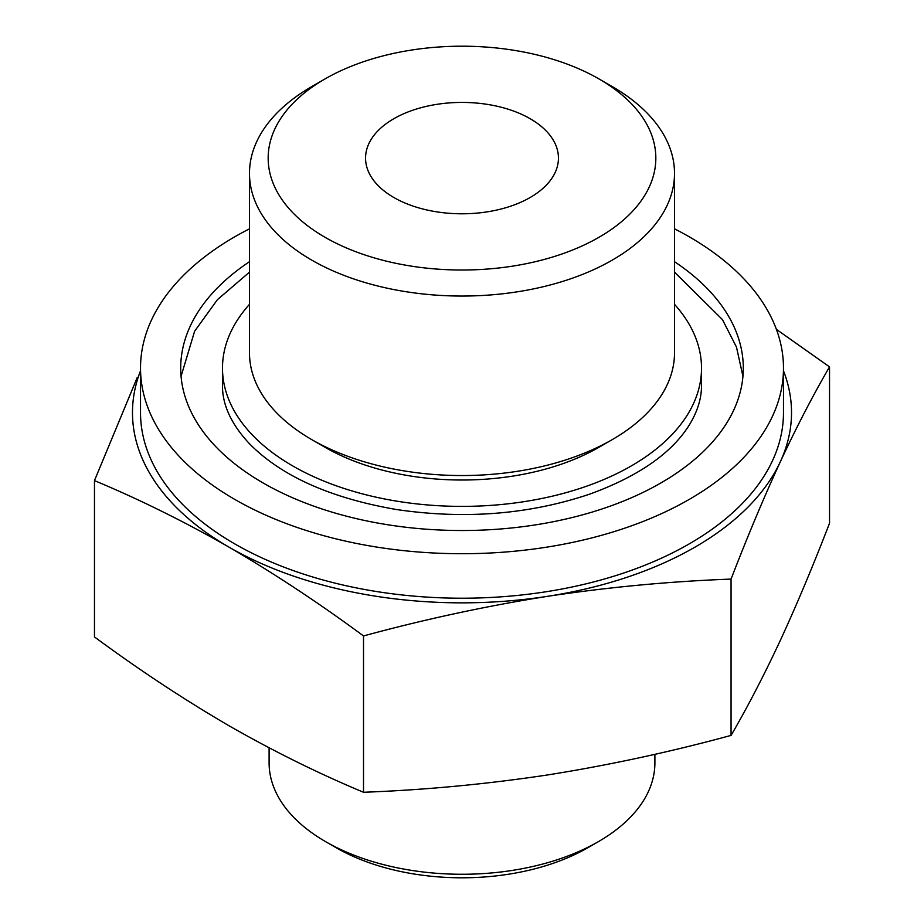 <?xml version="1.0" encoding="UTF-8"?>
<svg xmlns="http://www.w3.org/2000/svg" width="924" height="924" viewBox="0 0 924 924"><rect width="100%" height="100%" fill="white"/><g stroke="black" fill="none" stroke-linecap="round" stroke-linejoin="round"><path stroke-width="1.39" d="M94.467 480.607L94.467 636.925C138.923 669.761 183.772 699.364 228.99 725.756C273.839 751.385 318.688 773.55 363.513 792.272C424.774 789.974 486.036 784.222 547.285 774.993C608.546 765.268 669.796 752.078 731.057 735.412C747.47 707.23 763.882 675.583 780.295 640.471C796.707 604.85 813.12 565.765 829.533 523.215L829.533 366.886C813.12 395.068 796.707 426.715 780.295 461.838C763.882 497.447 747.47 536.532 731.057 579.082C669.796 581.381 608.546 587.133 547.285 596.361C486.036 606.086 424.774 619.276 363.513 635.943C319.057 603.106 274.209 573.504 228.99 547.124C184.142 521.494 139.293 499.318 94.467 480.607L137.295 377.385M776.414 329.371L829.533 366.886M783.483 370.836A329.522 190.252 180 0 1 780.295 461.838A329.522 190.252 180 0 1 547.285 596.361A329.522 190.252 180 0 1 228.99 547.124A329.522 190.252 180 0 1 140.517 370.836M612.266 86.602L599.064 78.979A193.832 111.908 180 0 1 599.064 237.237A193.832 111.908 180 0 1 324.936 237.237A193.832 111.908 180 0 1 324.936 78.979A193.832 111.908 180 0 1 599.064 78.979L612.266 86.602A212.508 122.696 180 0 1 674.508 173.354A212.508 122.696 180 0 1 462 296.05A212.508 122.696 180 0 1 249.492 173.354A212.508 122.696 180 0 1 311.734 86.602L324.936 78.979M530.203 118.734A96.442 55.683 180 0 1 558.442 158.108A96.442 55.683 180 0 1 462 213.791A96.442 55.683 180 0 1 365.558 158.108A96.442 55.683 180 0 1 425.086 106.664A96.442 55.683 180 0 1 530.203 118.734M654.897 754.307L654.897 762.901A192.897 111.365 180 0 1 598.394 841.649L587.941 847.678A178.101 102.83 180 0 1 336.059 847.678L325.606 841.649A192.897 111.365 180 0 1 269.103 762.901L269.103 747.816M598.394 841.649A192.897 111.365 180 0 1 325.606 841.649M674.508 228.829A321.483 185.608 180 0 1 689.327 236.856A321.483 185.608 180 0 1 783.483 368.11L783.483 412.589A321.483 185.608 180 0 1 462 598.209A321.483 185.608 180 0 1 140.517 412.589L140.517 368.11A321.483 185.608 180 0 1 249.492 228.829M783.483 368.11A321.483 185.608 180 0 1 462 553.719A321.483 185.608 180 0 1 140.517 368.11M674.508 261.7A281.3 162.405 180 0 1 743.3 368.11A281.3 162.405 180 0 1 462 530.515A281.3 162.405 180 0 1 180.7 368.11A281.3 162.405 180 0 1 249.492 261.7M674.508 304.331A239.512 138.277 180 0 1 701.512 368.11A239.512 138.277 180 0 1 462 506.387A239.512 138.277 180 0 1 222.488 368.11A239.512 138.277 180 0 1 249.492 304.331M674.508 173.354L674.508 352.853A212.508 122.696 180 0 1 612.266 439.605L599.064 447.239A193.832 111.908 180 0 1 324.936 447.239L311.734 439.605A212.508 122.696 180 0 1 249.492 352.853L249.492 173.354M612.266 439.605A212.508 122.696 180 0 1 311.734 439.605M731.057 579.082L731.057 735.412M363.513 635.943L363.513 792.272M701.512 368.11L701.512 385.169C701.605 398.591 697.354 412.162 688.738 425.895C670.847 453.857 637.803 476.611 589.593 494.178C529.013 514.506 464.529 519.611 396.13 509.471C330.249 498.024 281.346 476.103 249.445 443.716C231.196 424.151 222.21 404.643 222.488 385.169L222.488 368.11M249.492 272.13L217.417 299.665L194.594 331.266L181.058 376.345M742.942 376.322L736.497 347.147L722.441 319.6L674.508 272.13"/></g></svg>
